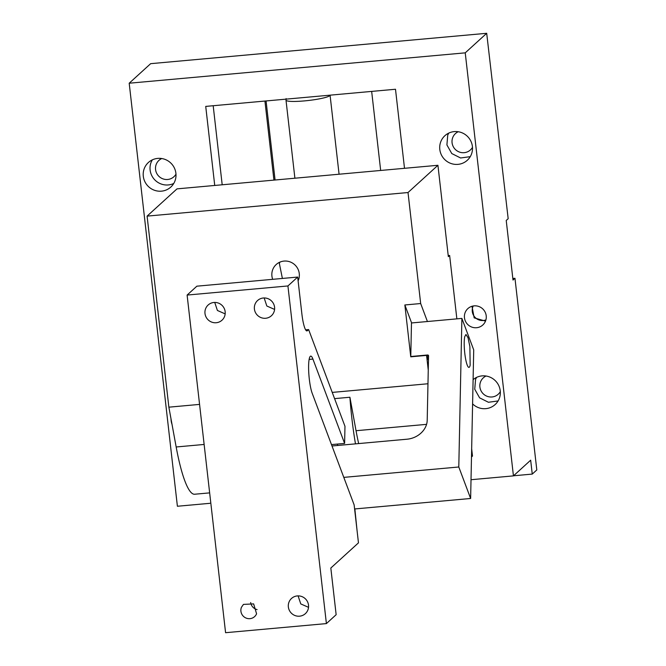 <?xml version="1.0" encoding="UTF-8"?>
<svg xmlns="http://www.w3.org/2000/svg" width="666" height="666" viewBox="0 0 666 666"><rect width="100%" height="100%" fill="white"/><g stroke="black" fill="none" stroke-linecap="round" stroke-linejoin="round"><path stroke-width="1" d="M332.001 445.987L407.084 439.202A20.163 16.75 159.4 0 0 427.206 420.296L428.554 355.761A1.007 0.841 159.4 0 0 427.58 354.995L410.78 356.51L411.48 322.96L461.888 318.406L473.717 349.9L470.629 498.484L354.603 508.966M470.154 365.209A16.533 2.897 -95.2 0 1 468.939 367.391A16.533 2.897 -95.2 0 1 465.026 355.286A16.533 2.897 -95.2 0 1 464.751 336.638L465.967 334.465L468.04 337.754L469.88 346.561L470.154 365.209M461.888 318.406L458.791 466.991L470.629 498.484M343.798 477.38L458.791 466.991M344.613 443.414L344.971 426.29L308.624 329.578L307.384 330.711A20.163 3.538 84.8 0 1 306.934 330.927A20.163 3.538 84.8 0 1 301.865 313.811L297.677 277.064L287.928 285.955L326.398 623.592L336.147 614.701L330.827 568.031L358.466 542.857L354.137 504.895L312.204 393.306A20.163 3.538 84.8 0 1 308.674 370.887A20.163 3.538 84.8 0 1 310.747 356.11A20.163 3.538 84.8 0 1 312.92 359.074L344.613 443.414L331.477 444.597M337.337 444.064L337.737 445.462M354.853 508.949L357.043 530.361M326.398 623.592L225.583 632.7L187.113 295.063L196.87 286.18L297.677 277.064M187.113 295.063L287.928 285.955M241.458 607.259A8.267 8.067 -132.3 0 0 254.587 616.624A8.267 8.067 -132.3 0 0 256.577 613.777L253.646 603.895L243.456 604.403L241.458 607.259M289.036 601.997A10.281 10.032 -132.3 0 0 305.361 613.652A10.281 10.032 -132.3 0 0 304.187 597.818A10.281 10.032 -132.3 0 0 289.036 601.997M273.892 312.196A10.281 10.032 -132.3 0 0 257.567 300.533A10.281 10.032 -132.3 0 0 258.741 316.375A10.281 10.032 -132.3 0 0 273.892 312.196M224.475 316.658A10.281 10.032 -132.3 0 0 208.15 305.003A10.281 10.032 -132.3 0 0 209.324 320.837A10.281 10.032 -132.3 0 0 224.475 316.658M225.166 313.886L217.416 310.473L214.735 302.431M274.583 309.424L266.833 306.01L264.152 297.968M308.533 607.334L300.774 603.92L298.093 595.879M257.101 609.59A8.267 8.067 47.7 0 1 250.691 602.555M305.636 329.845L308.624 329.578M471.661 448.759L472.494 456.06L471.486 456.968M209.657 492.882L194.597 494.239A90.718 15.909 -95.2 0 1 176.165 446.978L168.864 407.176L147.094 216.117L177.006 188.869L437.928 165.285L408.017 192.532L147.094 216.117M448.218 255.594L449.633 255.461L456.859 318.856M428.454 360.398L426.573 355.394L428.255 370.121M437.928 165.285L448.335 256.643L449.633 255.461M427.422 321.52L420.671 303.538L408.017 192.532M358.666 443.573A90.718 15.909 -95.2 0 1 356.044 430.719L349.908 397.244A90.718 15.909 84.8 0 0 355.478 443.864M168.864 407.176L199.575 404.395M332.234 392.407L427.972 383.758M334.573 398.626L349.908 397.244M426.573 355.394L410.764 356.826L404.853 304.97L420.671 303.538M298.11 280.861A13.944 13.611 -132.3 0 0 276.199 264.519A13.944 13.611 -132.3 0 0 272.694 279.329M411.613 322.943L404.853 304.97M282.392 278.446L279.345 263.403A13.944 13.611 47.7 0 1 279.953 262.113M214.735 185.456L205.727 106.402L395.496 89.252L404.503 168.307M222.194 184.782L213.187 105.728M512.837 278.48L514.968 278.288L536.804 469.946L532.251 474.092L530.669 460.189L513.436 475.882L471.02 479.72M513.436 475.882L465.234 52.847L486.696 33.3L150.658 63.67L129.196 83.217L465.234 52.847M210.831 503.23L177.397 506.252L129.196 83.217M174.808 181.343A16.633 16.234 -132.3 0 0 148.401 162.487A16.633 16.234 -132.3 0 0 150.291 188.095A16.633 16.234 -132.3 0 0 174.808 181.343M471.312 154.545A16.633 16.234 -132.3 0 0 444.905 135.689A16.633 16.234 -132.3 0 0 446.794 161.297A16.633 16.234 -132.3 0 0 471.312 154.545M485.481 321.17A11.089 10.822 -132.3 0 0 467.873 308.599A11.089 10.822 -132.3 0 0 469.13 325.674A11.089 10.822 -132.3 0 0 485.481 321.17M472.594 403.879A16.633 16.234 -132.3 0 0 499.142 398.834A16.633 16.234 -132.3 0 0 473.101 379.653M171.02 418.939A16.633 16.234 -132.3 0 0 172.011 424.317M380.669 170.463L371.661 91.4M266.067 100.949L275.075 180.003M514.968 278.288L513.011 280.061L506.227 220.479L508.175 218.706L486.696 33.3M173.751 183.458A16.633 16.234 47.7 0 1 151.224 161.996L152.281 159.882M470.254 156.66L460.606 157.984L451.781 153.555L446.911 144.938L447.727 135.198A16.633 16.234 47.7 0 1 448.784 133.083M485.506 321.104L474.167 317.865L472.003 306.277M498.093 400.949L488.436 402.272L479.612 397.843L474.741 389.227L475.557 379.487A16.633 16.234 47.7 0 1 476.615 377.372M532.251 474.092L513.553 475.782M161.763 158.525A11.089 10.822 -132.3 0 0 167.674 179.479A11.089 10.822 -132.3 0 0 175.982 174.134M458.266 131.726A11.089 10.822 -132.3 0 0 464.177 152.68A11.089 10.822 -132.3 0 0 472.485 147.336M473.226 305.985A10.082 9.84 -132.3 0 0 485.905 319.905M486.097 376.015A11.089 10.822 -132.3 0 0 492.007 396.969A11.089 10.822 -132.3 0 0 500.316 391.625M264.926 101.049L273.934 180.111M427.58 354.995L428.513 357.476M312.92 359.074L309.141 359.415M306.452 330.794L307.384 330.711M204.137 444.455L176.165 446.978M426.581 424.35L356.044 430.719M339.077 174.217L330.07 95.163A22.178 2.88 173.5 0 1 325.399 97.477A22.178 2.88 173.5 0 1 301.015 101.174A22.178 2.88 173.5 0 1 285.997 100.15L294.896 178.213M286.105 98.576L285.997 100.15"/></g></svg>
